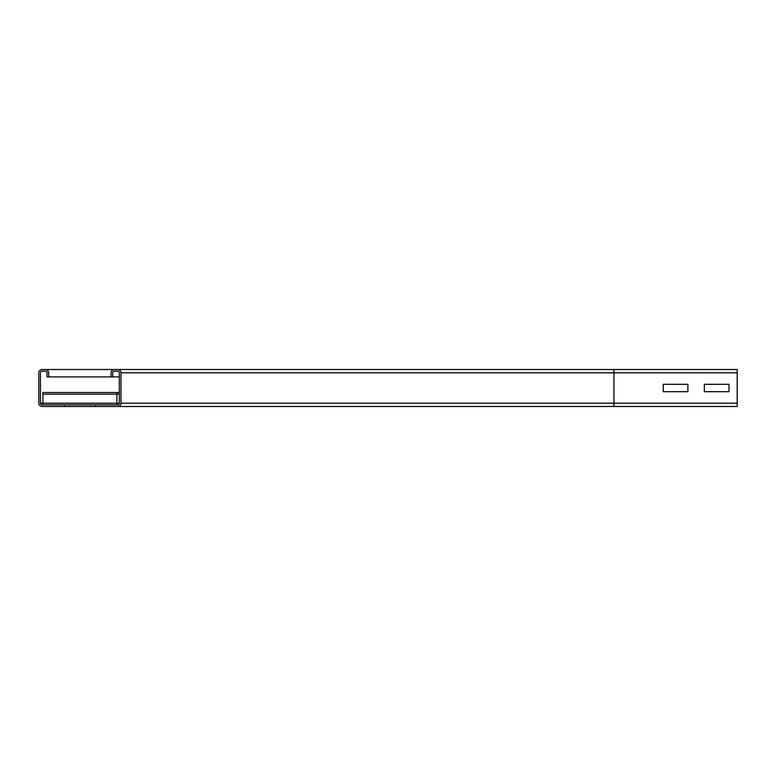 <?xml version="1.0" encoding="UTF-8"?>
<svg xmlns="http://www.w3.org/2000/svg" width="776" height="776" viewBox="0 0 776 776"><rect width="100%" height="100%" fill="white"/><g stroke="black" fill="none" stroke-linecap="round" stroke-linejoin="round"><path stroke-width="1.16" d="M687.905 384.304L687.905 391.696L663.247 391.696L663.247 384.304L687.905 384.304L687.905 391.696L663.247 391.696L663.247 384.304L687.905 384.304M728.984 384.304L728.984 391.696L704.336 391.696L704.336 384.304L728.984 384.304L728.984 391.696L704.336 391.696L704.336 384.304L728.984 384.304M64.272 406.488L64.272 404.839L42.088 404.839A1.639 1.639 0 0 1 40.439 403.2L40.439 372.8A1.639 1.639 0 0 1 42.088 371.161L45.377 371.161A1.639 1.639 0 0 1 47.016 372.8L47.016 376.903L48.655 376.903L48.655 372.8A3.288 3.288 0 0 0 45.377 369.512L42.088 369.512A3.288 3.288 0 0 0 38.8 372.8L38.8 403.2A3.288 3.288 0 0 0 42.088 406.488L737.2 406.488L737.2 369.512L114.392 369.512A3.288 3.288 0 0 0 111.104 372.8L111.104 376.903L119.32 376.903M112.753 376.903L112.753 372.8A1.639 1.639 0 0 1 114.392 371.161L117.68 371.161A1.639 1.639 0 0 1 119.32 372.8L119.32 403.2A1.639 1.639 0 0 1 117.68 404.839L95.496 404.839L95.496 406.488M120.969 403.2L613.952 403.2L613.952 406.488L117.68 406.488A3.288 3.288 0 0 0 120.969 403.2L120.969 372.8A3.288 3.288 0 0 0 117.68 369.512M48.655 376.903L111.104 376.903M45.377 369.512L114.392 369.512M42.913 404.839L42.913 392.52L119.32 392.52L42.913 392.52M116.856 404.839L116.856 392.52M64.272 404.839L95.496 404.839M120.969 372.8L613.952 372.8L613.952 403.2L737.2 403.2M613.952 369.512L613.952 372.8L737.2 372.8M40.439 403.2L119.32 403.2M42.913 394.16L119.32 394.16"/></g></svg>
